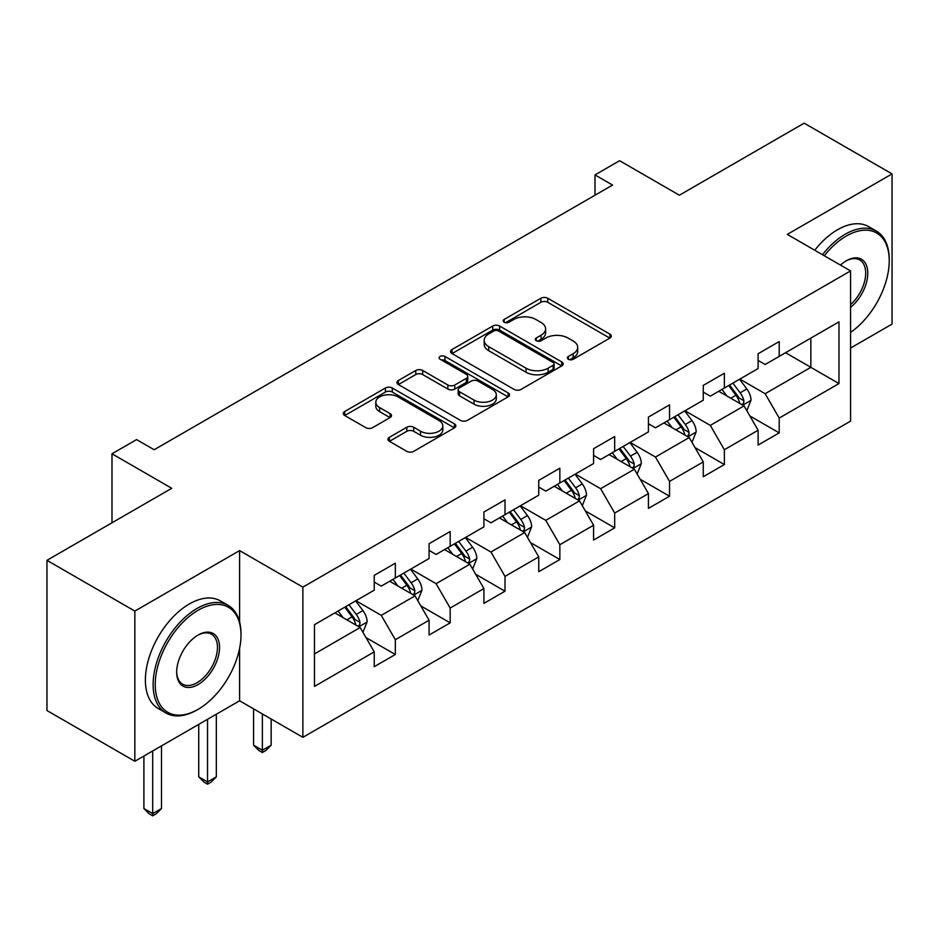 <?xml version="1.0" encoding="UTF-8"?>
<svg xmlns="http://www.w3.org/2000/svg" width="939" height="939" viewBox="0 0 939 939"><rect width="100%" height="100%" fill="white"/><g stroke="black" fill="none" stroke-linecap="round" stroke-linejoin="round"><path stroke-width="1.41" d="M568.377 359.273A3.416 1.972 0 0 0 573.213 359.273L609.881 338.099A4.883 2.817 0 0 0 611.301 336.103A4.883 2.817 0 0 0 609.881 334.12L547.766 298.262A4.883 2.817 0 0 0 540.864 298.262L504.196 319.424A3.416 1.972 0 0 0 503.198 320.821A3.416 1.972 0 0 0 504.196 322.218A3.416 1.972 0 0 0 509.032 322.218L513.774 319.471A15.611 9.014 0 0 1 535.864 319.471L541.04 322.464A15.611 9.014 0 0 1 545.606 328.838A15.611 9.014 0 0 1 541.04 335.211L536.286 337.946A3.416 1.972 0 0 0 535.289 339.343A3.416 1.972 0 0 0 536.286 340.74A3.416 1.972 0 0 0 541.122 340.74L545.864 338.005A15.611 9.014 0 0 1 567.954 338.005L573.13 340.986A15.611 9.014 0 0 1 577.696 347.36A15.611 9.014 0 0 1 573.13 353.745L568.377 356.48A3.416 1.972 0 0 0 567.379 357.876A3.416 1.972 0 0 0 568.377 359.273L568.377 356.48M389.38 437.316A4.883 2.817 0 0 0 387.948 439.299A4.883 2.817 0 0 0 389.38 441.295L406.81 451.354A4.883 2.817 0 0 0 413.712 451.354L454.429 427.844A4.883 2.817 0 0 0 455.849 425.86A4.883 2.817 0 0 0 454.429 423.865L392.314 388.007A4.883 2.817 0 0 0 385.413 388.007L344.695 411.517A4.883 2.817 0 0 0 343.263 413.5A4.883 2.817 0 0 0 344.695 415.496L365.741 427.644A4.883 2.817 0 0 0 372.642 427.644L390.072 417.585A4.883 2.817 0 0 0 391.504 415.601A4.883 2.817 0 0 0 390.072 413.606L379.638 407.573A13.052 7.535 0 0 1 375.811 402.244A13.052 7.535 0 0 1 383.863 395.284A13.052 7.535 0 0 1 398.089 396.915L438.983 420.531A13.052 7.535 0 0 1 442.809 425.86A13.052 7.535 0 0 1 434.745 432.82A13.052 7.535 0 0 1 420.519 431.189L413.712 427.257A4.883 2.817 0 0 0 406.81 427.257L389.38 437.316L389.38 441.295M850.57 348.052L892.05 324.096L892.05 173.903L804.16 123.162L679.366 195.218L619.611 160.71L594.997 174.924L612.58 185.065L154.172 449.734L136.589 439.581L111.987 453.783L111.987 522.8M239.598 621.888L239.598 550.594L134.84 611.078L46.95 560.337L171.743 488.292L111.987 453.783M239.598 550.594L302.874 587.133L850.57 270.925L850.57 421.118L302.874 737.326L302.874 587.133M892.05 173.903L787.293 234.386L850.57 270.925M514.126 389.403A4.883 2.817 0 0 0 521.028 389.403L561.733 365.893A4.883 2.817 0 0 0 563.165 363.898A4.883 2.817 0 0 0 561.733 361.902L499.63 326.044A4.883 2.817 0 0 0 492.729 326.044L452.011 349.554A4.883 2.817 0 0 0 450.579 351.55A4.883 2.817 0 0 0 452.011 353.545L514.126 389.403M441.471 360.001A3.416 1.972 0 0 1 444.933 360.494L444.933 356.433L508.081 392.889A4.883 2.817 0 0 1 509.513 394.873A4.883 2.817 0 0 1 508.081 396.868L467.364 420.379A4.883 2.817 0 0 1 460.462 420.379L398.359 384.521L398.359 380.53A4.883 2.817 0 0 0 396.927 382.525A4.883 2.817 0 0 0 398.359 384.521M398.359 380.53L415.777 370.471A4.883 2.817 0 0 1 422.679 370.471L447.868 385.013A4.883 2.817 0 0 0 454.769 385.013L466.331 378.347A4.883 2.817 0 0 0 467.763 376.351A4.883 2.817 0 0 0 466.331 374.356L440.109 359.214A3.416 1.972 0 0 1 439.1 357.829A3.416 1.972 0 0 1 441.213 355.998A3.416 1.972 0 0 1 444.933 356.433M134.84 611.078L134.84 761.271L46.95 710.53L46.95 560.337M365.975 637.569L395.331 654.518L395.331 639.705L429.076 620.221L429.076 635.034L450.168 622.85L450.168 608.038L483.914 588.553L483.914 603.366L505.006 591.194L505.006 576.382L538.751 556.897L538.751 571.71L559.844 559.527L559.844 544.714L593.589 525.23L593.589 540.042L614.681 527.871L614.681 513.058L648.438 493.574L648.438 508.386L669.53 496.203L669.53 481.39L703.276 461.906L703.276 476.719L724.368 464.547L724.368 449.734L758.113 430.25L758.113 445.063L779.206 432.891L779.206 418.066L838.973 383.57L838.973 321.866L810.85 338.099L810.85 367.325L838.973 383.57M395.331 654.518L374.238 666.69L374.238 651.877L314.471 686.386L314.471 624.681L374.238 590.173L374.238 575.361L395.331 563.189L395.331 578.001L429.076 558.517L429.076 543.704L450.168 531.521L450.168 546.334L483.914 526.849L483.914 512.037L505.006 499.865L505.006 514.678L538.751 495.193L538.751 480.381L559.844 468.197L559.844 483.01L593.589 463.526L593.589 448.713L614.681 436.541L614.681 451.354L648.438 431.87L648.438 417.057L669.53 404.873L669.53 419.686L703.276 400.202L703.276 385.389L724.368 373.217L724.368 388.03L758.113 368.546L758.113 353.733L779.206 341.55L779.206 356.374L838.973 321.866M389.697 581.253L415.015 595.866L381.269 615.35L355.951 600.737M374.238 582.063L381.269 586.124L395.331 578.001M381.269 615.35L395.331 639.705M415.015 595.866L429.076 620.221M444.546 549.585L469.852 564.198L436.107 583.682L410.789 569.069M429.076 550.395L436.107 554.456L450.168 546.334M436.107 583.682L450.168 608.038M469.852 564.198L483.914 588.553M499.384 517.929L524.69 532.542L490.944 552.026L465.638 537.413M483.914 518.739L490.944 522.8L505.006 514.678M490.944 552.026L505.006 576.382M524.69 532.542L538.751 556.897M554.221 486.261L579.527 500.874L545.782 520.359L520.476 505.745M538.751 487.071L545.782 491.132L559.844 483.01M545.782 520.359L559.844 544.714M579.527 500.874L593.589 525.23M609.059 454.605L634.377 469.218L600.62 488.703L575.314 474.089M593.589 455.415L600.62 459.476L614.681 451.354M600.62 488.703L614.681 513.058M634.377 469.218L648.438 493.574M663.896 422.937L689.214 437.551L655.469 457.035L630.151 442.422M648.438 423.747L655.469 427.808L669.53 419.686M655.469 457.035L669.53 481.39M689.214 437.551L703.276 461.906M718.746 391.281L744.052 405.894L710.307 425.379L684.989 410.766M703.276 392.091L710.307 396.152L724.368 388.03M710.307 425.379L724.368 449.734M744.052 405.894L758.113 430.25M785.532 352.712L810.85 367.325L765.144 393.711L739.838 379.098M758.113 360.423L765.144 364.485L779.206 356.374M765.144 393.711L779.206 418.066M134.84 761.271L239.598 700.787L302.874 737.326M594.997 174.924L594.997 195.218M314.471 653.908L360.177 627.522L334.859 612.909M360.177 627.522L374.238 651.877M749.85 415.942L779.206 432.891M695.013 447.598L724.368 464.547M640.175 479.266L669.53 496.203M585.337 510.922L614.681 527.871M530.488 542.589L559.844 559.527M475.65 574.245L505.006 591.194M420.813 605.913L450.168 622.85M239.598 700.787L239.598 648.426M569.75 359.754L573.13 357.794A15.611 9.014 0 0 0 577.696 351.421L577.696 347.36M545.606 328.838L545.606 332.899A15.611 9.014 0 0 1 541.04 339.272L537.66 341.221M609.81 338.134L547.766 302.311A4.883 2.817 0 0 0 540.864 302.311L505.569 322.699M561.675 365.928L499.63 330.105A4.883 2.817 0 0 0 492.729 330.105L452.07 353.58M553.118 365.294A3.416 1.972 0 0 0 554.116 363.898A3.416 1.972 0 0 0 553.118 362.501L498.597 331.033A3.416 1.972 0 0 0 493.761 331.033L488.761 333.92A15.611 9.014 0 0 0 484.184 340.294A15.611 9.014 0 0 0 488.761 346.667L526.028 368.182A15.611 9.014 0 0 0 548.106 368.182L553.118 365.294L553.118 369.356A3.416 1.972 0 0 0 554.116 367.959L554.116 363.898M484.184 340.294L484.184 344.355A15.611 9.014 0 0 0 488.761 350.728L488.761 346.667M553.118 369.356L548.106 372.243A15.611 9.014 0 0 1 526.028 372.243L488.761 350.728M398.418 384.556L415.777 374.532L415.777 370.471M467.763 376.351L467.763 380.412A4.883 2.817 0 0 1 466.331 382.408L454.769 389.075A4.883 2.817 0 0 1 447.868 389.075L422.679 374.532A4.883 2.817 0 0 0 415.777 374.532M444.933 360.494L508.022 396.904M474.007 400.108A13.052 7.535 0 0 0 488.233 401.739A13.052 7.535 0 0 0 496.297 394.779A13.052 7.535 0 0 0 492.47 389.45L478.057 381.128A4.883 2.817 0 0 0 471.167 381.128L459.605 387.807A4.883 2.817 0 0 0 458.173 389.802A4.883 2.817 0 0 0 459.605 391.786L474.007 400.108L474.007 404.169A13.052 7.535 0 0 0 488.233 405.801A13.052 7.535 0 0 0 496.297 398.84L496.297 394.779M458.173 389.802L458.173 393.852A4.883 2.817 0 0 0 459.605 395.847L459.605 391.786M474.007 404.169L459.605 395.847M442.809 425.86L442.809 429.921A13.052 7.535 0 0 1 434.745 436.881A13.052 7.535 0 0 1 420.519 435.25L413.712 431.306A4.883 2.817 0 0 0 406.81 431.306L389.45 441.33M375.811 402.244L375.811 406.305A13.052 7.535 0 0 0 379.638 411.634L379.638 407.573M390.002 417.632L379.638 411.634M454.359 427.891L392.314 392.068A4.883 2.817 0 0 0 385.413 392.068L344.766 415.531M746.834 410.707L751.012 400.167A13.169 7.606 -120 0 0 746.81 388.946L739.556 379.262M726.903 395.988L721.974 389.415M742.01 404.709L743.606 403.031L743.899 400.73A13.169 7.606 -120 0 0 740.132 392.807L732.866 383.124M729.568 385.025L737.62 395.765A6.714 3.873 60 0 1 738.84 397.807L743.899 400.73M728.652 385.553L735.906 395.237A13.169 7.606 60 0 1 739.686 403.16M850.57 332.383A60.648 35.013 120 0 0 889.233 260.772A60.648 35.013 120 0 0 846.344 236.018A60.648 35.013 120 0 0 824.313 255.772M822.494 254.715A62.138 35.882 -60 0 1 845.3 234.187A62.138 35.882 -60 0 1 876.369 231.111A62.138 35.882 -60 0 1 889.233 259.551L889.233 260.772M840.487 265.103A30.33 17.512 -60 0 1 846.344 260.772L846.344 260.772A30.33 17.512 -60 0 1 867.683 270.772A30.33 17.512 -60 0 1 850.57 307.382M814.759 250.244A62.138 35.882 -60 0 1 837.565 229.726A62.138 35.882 -60 0 1 868.634 226.639L876.369 231.111M850.57 304.623A28.839 16.644 120 0 0 864.995 279.658A28.839 16.644 120 0 0 859.713 259.95A28.839 16.644 120 0 0 845.816 261.089M197.061 709.919L198.117 709.321A60.648 35.013 120 0 0 240.994 635.034A60.648 35.013 120 0 0 198.117 610.268A60.648 35.013 120 0 0 155.228 684.554A60.648 35.013 120 0 0 198.117 709.321L197.061 709.919A62.138 35.882 -60 0 1 165.98 713.006A62.138 35.882 -60 0 1 156.461 663.204A62.138 35.882 -60 0 1 197.061 608.449A62.138 35.882 -60 0 1 228.13 605.362A62.138 35.882 -60 0 1 240.994 633.813L240.994 635.034M198.117 684.554A30.33 17.512 -60 0 1 176.673 672.171A30.33 17.512 -60 0 1 198.117 635.034L198.117 635.034A30.33 17.512 -60 0 1 219.55 647.417A30.33 17.512 -60 0 1 198.117 684.554M176.673 671.549A28.839 16.644 120 0 0 182.636 684.155A28.839 16.644 120 0 0 197.061 682.723A28.839 16.644 120 0 0 215.9 657.323A28.839 16.644 120 0 0 211.475 634.212A28.839 16.644 120 0 0 197.577 635.351M165.98 713.006L158.257 708.534A62.138 35.882 -60 0 1 148.726 658.744A62.138 35.882 -60 0 1 189.326 603.977A62.138 35.882 -60 0 1 220.395 600.901L228.13 605.362M691.984 442.363L696.175 431.823A13.169 7.606 -120 0 0 691.973 420.613L684.707 410.93M672.066 427.656L667.136 421.071M687.172 436.377L688.768 434.687L689.062 432.386A13.169 7.606 -120 0 0 685.282 424.463L678.028 414.78M674.73 416.681L682.782 427.433A6.714 3.873 60 0 1 684.003 429.475L689.062 432.386M673.815 417.221L681.068 426.905A13.169 7.606 60 0 1 684.836 434.827M637.147 474.019L641.325 463.49A13.169 7.606 -120 0 0 637.123 452.269L629.869 442.586M617.228 459.312L612.298 452.739M632.334 468.033L633.931 466.354L634.224 464.054A13.169 7.606 -120 0 0 630.445 456.131L623.191 446.448M619.893 448.349L627.945 459.089A6.714 3.873 60 0 1 629.165 461.131L634.224 464.054M618.977 448.877L626.231 458.561A13.169 7.606 60 0 1 629.999 466.483M582.309 505.687L586.488 495.146A13.169 7.606 -120 0 0 582.286 483.937L575.032 474.242M562.379 490.98L557.449 484.395M577.497 499.701L579.093 498.01L579.375 495.71A13.169 7.606 -120 0 0 575.607 487.787L568.353 478.104M565.055 480.005L573.095 490.757A6.714 3.873 60 0 1 574.316 492.787L579.375 495.71M564.128 480.545L571.393 490.228A13.169 7.606 60 0 1 575.161 498.151M527.472 537.343L531.65 526.814A13.169 7.606 -120 0 0 527.448 515.593L520.194 505.91M507.541 522.636L502.611 516.063M522.647 531.357L524.255 529.678L524.537 527.378A13.169 7.606 -120 0 0 520.769 519.455L513.516 509.771M510.206 511.673L518.258 522.413A6.714 3.873 60 0 1 519.478 524.455L524.537 527.378M509.29 512.201L516.544 521.884A13.169 7.606 60 0 1 520.323 529.807M472.634 569.011L476.812 558.47A13.169 7.606 -120 0 0 472.61 547.261L465.345 537.566M452.704 554.303L447.774 547.719M467.81 563.024L469.406 561.334L469.7 559.034A13.169 7.606 -120 0 0 465.932 551.111L458.666 541.427M455.368 543.329L463.42 554.08A6.714 3.873 60 0 1 464.641 556.111L469.7 559.034M454.453 543.857L461.706 553.552A13.169 7.606 60 0 1 465.474 561.475M262.368 713.945L262.368 750.273L271.16 745.202L271.16 719.016M271.16 745.202L265.89 750.484L262.368 752.515L258.859 750.484L253.589 745.202L253.589 708.875M253.589 745.202L262.368 750.273L262.368 752.515M417.785 600.667L421.975 590.138A13.169 7.606 -120 0 0 417.761 578.917L410.507 569.234M397.866 585.959L392.936 579.375M412.972 594.68L414.569 593.002L414.862 590.701A13.169 7.606 -120 0 0 411.082 582.779L403.829 573.083M400.53 574.997L408.582 585.736A6.714 3.873 60 0 1 409.803 587.779L414.862 590.701M399.615 575.525L406.869 585.208A13.169 7.606 60 0 1 410.636 593.131M207.531 719.297L207.531 781.941L216.322 776.87L216.322 714.227M216.322 776.87L211.052 782.14L207.531 784.171L204.021 782.14L198.739 776.87L198.739 724.38M198.739 776.87L207.531 781.941L207.531 784.171M362.947 632.334L367.126 621.794A13.169 7.606 -120 0 0 362.923 610.585L355.67 600.89M343.017 617.627L338.099 611.043M358.135 626.348L359.731 624.658L360.013 622.357A13.169 7.606 -120 0 0 356.245 614.435L348.991 604.751M345.693 606.653L353.745 617.404A6.714 3.873 60 0 1 354.954 619.435L360.013 622.357M344.777 607.181L352.031 616.876A13.169 7.606 60 0 1 355.799 624.799M152.693 750.965L152.693 813.597L161.485 808.526L161.485 745.895M161.485 808.526L156.203 813.808L152.693 815.838L149.172 813.808L143.902 808.526L143.902 756.036M143.902 808.526L152.693 813.597L152.693 815.838M573.13 357.794L573.13 353.745M536.286 340.74L536.286 337.946M541.04 339.272L541.04 335.211M504.196 322.218L504.196 319.424M540.864 302.311L540.864 298.262M547.766 302.311L547.766 298.262M609.881 338.099L609.881 334.12M452.011 353.545L452.011 349.554M492.729 330.105L492.729 326.044M499.63 330.105L499.63 326.044M561.733 365.893L561.733 361.902M526.028 372.243L526.028 368.182M548.106 372.243L548.106 368.182M422.679 374.532L422.679 370.471M447.868 389.075L447.868 385.013M454.769 389.075L454.769 385.013M466.331 382.408L466.331 378.347M508.081 396.868L508.081 392.889M406.81 431.306L406.81 427.257M413.712 431.306L413.712 427.257M420.519 435.25L420.519 431.189M390.072 417.585L390.072 413.606M344.695 415.496L344.695 411.517M385.413 392.068L385.413 388.007M392.314 392.068L392.314 388.007M454.429 427.844L454.429 423.865M742.749 405.143L750.93 400.425M740.132 392.807L746.81 388.946M730.753 398.218L735.906 395.237M687.911 436.799L696.081 432.081M685.282 424.463L691.973 420.613M675.916 429.874L681.068 426.905M633.074 468.467L641.243 463.749M630.445 456.131L637.123 452.269M621.078 461.542L626.231 458.561M578.236 500.123L586.406 495.405M575.607 487.787L582.286 483.937M566.24 493.198L571.393 490.228M523.387 531.791L531.568 527.072M520.769 519.455L527.448 515.593M511.391 524.866L516.544 521.884M468.549 563.447L476.719 558.728M465.932 551.111L472.61 547.261M456.554 556.522L461.706 553.552M413.712 595.115L421.881 590.396M411.082 582.779L417.761 578.917M401.716 588.19L406.869 585.208M358.874 626.771L367.043 622.052M356.245 614.435L362.923 610.585M346.878 619.846L352.031 616.876"/></g></svg>
